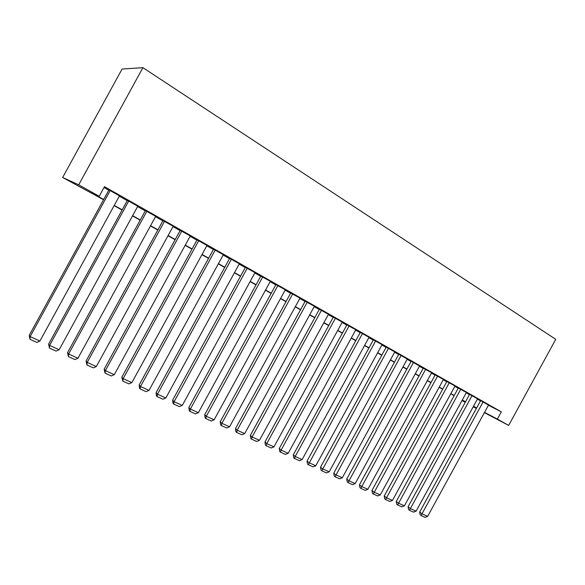 <?xml version="1.0" encoding="UTF-8"?>
<svg xmlns="http://www.w3.org/2000/svg" width="585" height="585" viewBox="0 0 585 585"><rect width="100%" height="100%" fill="white"/><g stroke="black" fill="none" stroke-linecap="round" stroke-linejoin="round"><path stroke-width="0.88" d="M103.56 199.719L62.639 177.482L122.09 69.03L142.915 67.67L555.75 339.337L508.672 425.412L497.367 419.087L501.33 411.847L104.488 186.659L99.209 196.297L91.838 192.867L103.684 199.485M465.221 402.341L461.996 400.535L465.272 402.246M119.479 195.851L108.927 189.92M137.797 206.227L127.376 200.377M155.698 216.37L145.402 210.6M173.182 226.278L163.018 220.582M190.279 235.967L180.231 230.351M206.995 245.437L197.072 239.894M223.346 254.702L213.54 249.232M239.345 263.769L229.649 258.365M254.994 272.639L245.407 267.301M270.314 281.319L260.837 276.047M285.312 289.824L275.937 284.61M299.995 298.145L290.73 292.997M314.372 306.299L305.216 301.209M328.463 314.284L319.403 309.253M342.269 322.116L333.304 317.136M355.797 329.779L346.934 324.865M369.055 337.304L360.287 332.434M382.056 344.675L373.376 339.863M394.809 351.899L386.217 347.139M407.314 358.993L398.809 354.283M419.577 365.947L411.167 361.281M423.306 368.126L359.461 484.797L361.552 486.471L367.841 489.316L431.628 372.74L432.227 373.076L423.284 368.155M435.196 374.875L371.958 490.457L374.078 492.139L380.25 494.932L443.437 379.438L444.022 379.767L435.181 374.897M446.867 381.493L384.221 496.007L386.371 497.696L392.433 500.438L455.028 386.012L455.605 386.334L446.852 381.522M466.399 392.491L457.748 387.694L458.311 388.016L396.257 501.455L398.436 503.151L404.389 505.842L466.413 392.462M477.572 398.824L469.565 394.4M104.02 187.522L108.766 190.213M119.303 196.187L127.216 200.67M137.614 206.564L145.241 210.885M155.508 216.706L162.857 220.867M172.999 226.614L180.078 230.629M190.096 236.303L196.918 240.172M206.812 245.78L213.386 249.51M223.163 255.045L229.495 258.636M239.155 264.113L245.261 267.572M254.804 272.983L260.691 276.317M270.124 281.663L275.798 284.88M285.122 290.16L290.584 293.26M299.805 298.489L305.07 301.472M314.189 306.635L319.264 309.509M328.28 314.62L333.165 317.392M342.086 322.445L346.795 325.114M355.614 330.115L360.148 332.682M368.879 337.633L373.245 340.104M381.881 344.996L386.085 347.388M394.626 352.228L398.678 354.525M407.138 359.314L411.036 361.523M419.401 366.268L423.16 368.396M431.438 373.091L435.05 375.139M443.247 379.782L446.728 381.749M454.845 386.349L458.187 388.25M466.223 392.806L469.441 394.626M477.397 399.138L480.49 400.886M488.424 405.259L501.33 411.847M488.541 405.047L480.066 400.352L480.614 400.659L419.679 512.058L421.917 513.769L427.65 516.365L488.555 405.017M99.209 196.297L78.697 184.823L142.915 67.67M78.697 184.823L62.639 177.482M473.375 406.495L475.678 407.708L473.404 406.436M465.419 401.975L462.194 400.169M454.128 395.665L450.772 393.785M442.633 389.237L439.145 387.285M430.918 382.692L427.291 380.667M418.984 376.016L415.218 373.917M406.824 369.223L402.911 367.036M394.429 362.29L390.363 360.024M381.793 355.234L377.574 352.872M368.908 348.031L364.528 345.581M355.768 340.689L351.219 338.145M342.371 333.194L337.647 330.554M328.697 325.552L323.798 322.818M314.745 317.757L309.655 314.913M300.507 309.801L295.228 306.847M285.977 301.677L280.493 298.613M271.14 293.385L265.451 290.204M255.981 284.91L250.08 281.612M240.501 276.259L234.373 272.837M224.684 267.418L218.329 263.864M208.523 258.387L201.927 254.702M191.997 249.151L185.152 245.327M175.105 239.711L167.997 235.74M157.826 230.051L150.455 225.927M140.151 220.172L132.502 215.894M122.068 210.066L114.126 205.627M473.214 406.787L476.358 408.44M484.38 412.652L508.672 425.412M484.541 412.359L497.367 419.087M114.251 205.393L122.192 209.832M132.627 215.668L140.276 219.945M150.579 225.708L157.95 229.825M168.122 235.514L175.229 239.484M185.277 245.108L192.121 248.932M202.044 254.482L208.64 258.168M218.446 263.652L224.801 267.206M234.49 272.625L240.618 276.047M250.197 281.4L256.098 284.705M265.561 289.999L271.25 293.173M280.61 298.408L286.087 301.472M295.337 306.642L300.624 309.597M309.772 314.715L314.862 317.56M323.907 322.613L328.807 325.355M337.757 330.357L342.474 332.997M351.329 337.947L355.877 340.492M364.63 345.384L369.011 347.834M377.676 352.682L381.895 355.036M390.466 359.833L394.531 362.108M403.014 366.846L406.926 369.033M415.321 373.727L419.087 375.833M427.394 380.477L431.021 382.502M439.247 387.102L442.735 389.054M450.874 393.61L454.231 395.482M462.289 399.994L465.521 401.793M473.499 406.261L476.607 407.994M483.093 401.924L421.076 515.517L420.184 514.837L419.679 512.058M427.65 516.365L425.098 517.33L421.076 515.517M477.579 398.802L416.125 511.151L410.282 508.511L408.074 506.807L408.579 509.601L409.463 510.288L472.022 395.643M469.579 394.37L408.074 506.807M416.125 511.151L413.551 512.131L409.463 510.288M460.746 389.252L397.632 504.957L396.762 504.277L396.257 501.455M404.389 505.842L401.793 506.829L397.632 504.957M449.265 382.736L385.581 499.524L384.718 498.844L384.221 496.007M392.433 500.438L389.822 501.44L385.581 499.524M437.565 376.104L373.303 493.996L372.455 493.323L371.958 490.457M380.25 494.932L377.625 495.941L373.303 493.996M425.639 369.34L360.791 488.358L359.958 487.685L359.461 484.797M367.841 489.316L365.201 490.347L360.791 488.358M419.599 365.91L355.197 483.598L348.784 480.702L346.729 479.035L347.227 481.945L348.046 482.618L413.493 362.451M411.182 361.252L346.729 479.035M355.197 483.598L352.536 484.643L348.046 482.618M407.328 358.956L342.313 477.777L335.775 474.815L333.757 473.163L334.247 476.095L335.051 476.768L401.105 355.431M398.831 354.247L333.757 473.163M342.313 477.777L339.629 478.83L335.051 476.768M394.824 351.863L329.172 471.832L322.51 468.819L320.529 467.174L321.019 470.135L321.808 470.801L388.484 348.272M386.239 347.102L320.529 467.174M329.172 471.832L326.474 472.899L321.808 470.801M382.078 344.638L315.776 465.777L308.982 462.706L307.045 461.068L307.527 464.051L308.302 464.717L375.607 340.967M373.398 339.827L307.045 461.068M315.776 465.777L313.063 466.859L308.302 464.717M369.077 337.267L302.116 459.598L295.191 456.468L293.29 454.837L293.772 457.858L294.533 458.508L295.191 456.468L362.481 333.523M360.309 332.397L293.29 454.837M302.116 459.598L299.381 460.695L294.533 458.508M355.819 329.743L288.186 453.302L281.114 450.099L279.257 448.49L279.74 451.532L280.478 452.176L281.114 450.099L349.084 325.925M346.949 324.821L279.257 448.49M288.186 453.302L285.429 454.406L280.478 452.176M342.291 322.072L273.97 446.874L266.76 443.613L264.946 442.011L265.422 445.075L266.146 445.719L266.76 443.613L335.424 318.181M333.326 317.099L264.946 442.011M273.97 446.874L271.199 447.993L266.146 445.719M328.485 314.247L259.469 440.315L252.106 436.988L250.343 435.394L250.819 438.494L251.521 439.13L252.106 436.988L321.479 310.269M319.425 309.209L250.343 435.394M259.469 440.315L256.676 441.456L251.521 439.13M314.401 306.255L244.669 433.624L237.152 430.224L235.441 428.651L235.909 431.774L236.596 432.41L237.152 430.224L307.249 302.196M305.238 301.165L235.441 428.651M244.669 433.624L241.854 434.779L236.596 432.41M300.017 298.101L229.561 426.787L221.883 423.321L220.223 421.763L220.691 424.915L221.349 425.544L221.883 423.321L292.712 293.955M290.76 292.946L220.223 421.763M229.561 426.787L226.724 427.957L221.349 425.544M285.334 289.772L214.132 419.811L206.293 416.271L204.691 414.728L205.152 417.909L205.788 418.531L206.293 416.271L277.875 285.546M275.966 284.559L204.691 414.728M214.132 419.811L211.273 421.003L205.788 418.531M270.343 281.268L198.373 412.688L190.374 409.069L188.823 407.548L189.277 410.758L189.898 411.372L190.374 409.069L262.723 276.946M260.866 275.996L188.823 407.548M198.373 412.688L195.5 413.895L189.898 411.372M255.023 272.581L182.279 405.412L174.103 401.712L172.619 400.206L173.065 403.445L173.665 404.052L174.103 401.712L247.243 268.171M245.444 267.243L172.619 400.206M182.279 405.412L179.383 406.634L173.665 404.052M239.375 263.711L165.84 397.975L157.482 394.195L156.063 392.71L156.502 395.979L157.072 396.579L157.482 394.195L231.426 259.199M229.678 258.299L156.063 392.71M165.84 397.975L162.922 399.219L157.072 396.579M223.382 254.636L149.036 390.378L140.495 386.517L139.135 385.047L139.574 388.352L140.115 388.945L140.495 386.517L215.258 250.029M213.576 249.166L139.135 385.047M149.036 390.378L146.096 391.636L140.115 388.945M207.039 245.371L131.859 382.612L123.121 378.663L121.841 377.215L122.784 381.135L123.121 378.663L198.724 240.654M197.108 239.821L121.841 377.215M131.859 382.612L128.897 383.884L122.784 381.135M190.322 235.887L114.294 374.671L105.366 370.627L104.152 369.208L105.059 373.15L105.366 370.627L181.825 231.068M180.275 230.271L104.152 369.208M114.294 374.671L111.311 375.965L105.059 373.15M173.226 226.198L96.335 366.546L87.194 362.415L86.068 361.025L86.938 364.981L87.194 362.415L164.539 221.269M163.061 220.501L86.068 361.025M96.335 366.546L93.329 367.863L86.938 364.981M155.742 216.282L77.959 358.239L68.613 354.013L67.56 352.645L68.394 356.631L68.613 354.013L146.85 211.236M145.453 210.505L67.56 352.645M77.959 358.239L74.931 359.578L68.394 356.631M137.848 206.132L59.158 349.735L49.593 345.413L48.628 344.075L49.418 348.082L49.593 345.413L128.751 200.969M127.435 200.282L48.628 344.075M59.158 349.735L56.109 351.095L49.418 348.082M119.537 195.748L39.919 341.033L30.128 336.609L29.25 335.3L29.996 339.329L30.128 336.609L110.221 190.461M108.993 189.811L29.25 335.3M39.919 341.033L36.84 342.415L29.996 339.329"/></g></svg>
